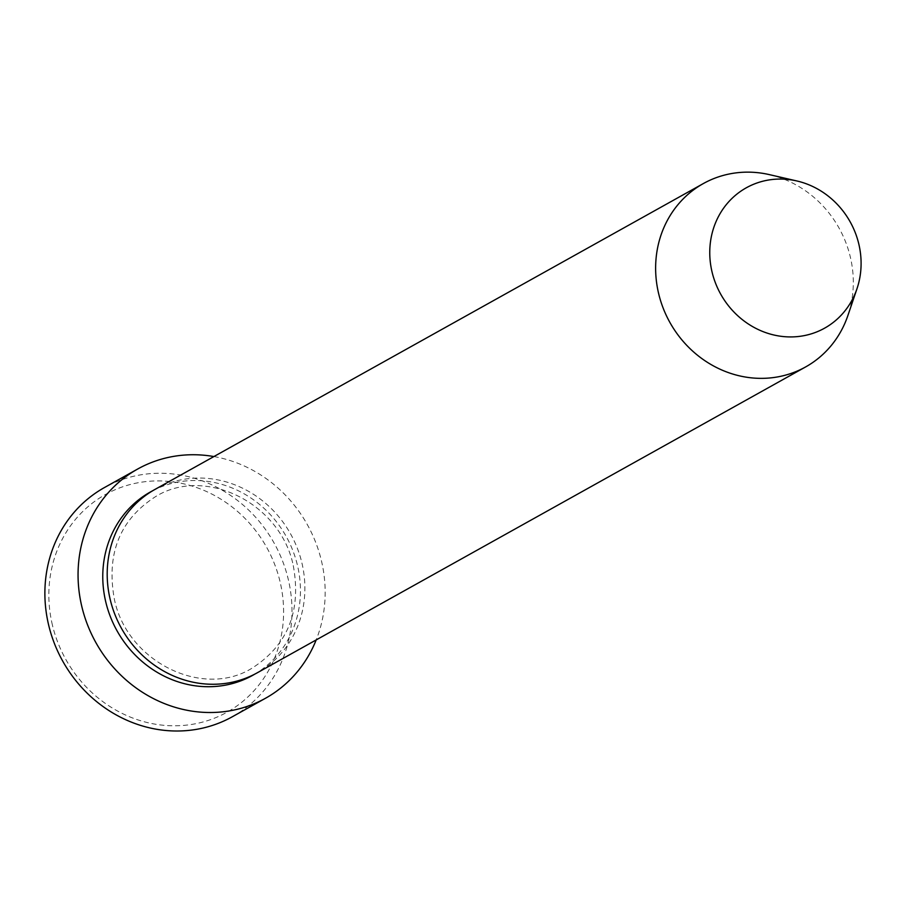 <?xml version="1.0" encoding="UTF-8"?>
<svg xmlns="http://www.w3.org/2000/svg" width="904" height="904" viewBox="0 0 904 904"><rect width="100%" height="100%" fill="white"/><g stroke="black" fill="none" stroke-linecap="round" stroke-linejoin="round"><path stroke-width="0.68" stroke-dasharray="4.52 3.39" d="M52.421 625.105A124.673 115.011 -119.2 0 1 137.521 482.86A124.673 115.011 -119.2 0 1 280.037 581.611A124.673 115.011 -119.2 0 1 194.936 723.855A124.673 115.011 -119.2 0 1 52.421 625.105M232.362 716.736A131.227 121.068 60.8 0 0 288.24 579.238A131.227 121.068 60.8 0 0 104.514 487.516M154.889 489.471A104.988 96.852 -119.2 0 1 301.879 562.842A104.988 96.852 -119.2 0 1 257.177 672.847M769.383 174.63A104.988 96.852 -119.2 0 1 850.314 256.951A104.988 96.852 -119.2 0 1 847.918 315.451M213.909 456.554A131.227 121.068 -119.2 0 1 321.417 560.74A131.227 121.068 -119.2 0 1 316.185 639.93M152.697 490.736A104.988 96.852 -119.2 0 1 297.45 565.316A104.988 96.852 -119.2 0 1 254.939 674.045M293.28 565.599C301.552 611.172 287.709 645.422 251.764 668.35C202.293 698.837 126.944 661.445 114.367 599.182C106.096 553.61 119.927 519.359 155.883 496.432C205.355 465.944 280.703 503.336 293.28 565.599"/><path stroke-width="1.36" d="M137.69 469.018L104.514 487.516A131.227 121.068 60.8 0 0 48.635 625.014A131.227 121.068 60.8 0 0 232.362 716.736L265.539 698.238A131.227 121.068 -119.2 0 1 81.812 606.516A131.227 121.068 -119.2 0 1 137.69 469.018A131.227 121.068 -119.2 0 1 213.909 456.554M856.969 288.76L847.918 315.451A104.988 96.852 -119.2 0 1 805.611 366.945L257.177 672.847A104.988 96.852 -119.2 0 1 110.198 599.465A104.988 96.852 -119.2 0 1 154.889 489.471L703.335 183.568A104.988 96.852 -119.2 0 1 769.383 174.63L796.842 180.958A80.366 74.151 -119.2 0 1 858.8 243.978A80.366 74.151 -119.2 0 1 856.969 288.76A80.366 74.151 -119.2 0 1 782.22 336.446A80.366 74.151 -119.2 0 1 712.058 272.014A80.366 74.151 -119.2 0 1 796.842 180.958M805.611 366.945A104.988 96.852 -119.2 0 1 658.632 293.574A104.988 96.852 -119.2 0 1 703.335 183.568M316.185 639.93A131.227 121.068 -119.2 0 1 265.539 698.238M254.939 674.045A104.988 96.852 -119.2 0 1 105.768 601.928A104.988 96.852 -119.2 0 1 152.697 490.736"/></g></svg>
